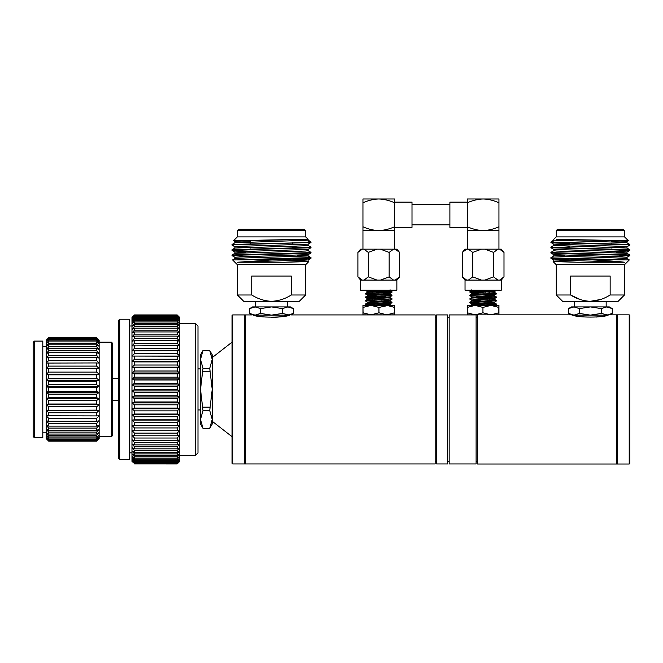 <?xml version="1.0" encoding="UTF-8"?>
<svg xmlns="http://www.w3.org/2000/svg" width="663" height="663" viewBox="0 0 663 663"><rect width="100%" height="100%" fill="white"/><g stroke="black" fill="none" stroke-linecap="round" stroke-linejoin="round"><path stroke-width="0.99" d="M112.71 343.434L112.71 435.425L111.45 436.685L111.45 342.166L112.71 343.434M99.152 340.235L99.152 438.624L96.624 441.135L99.152 438.235L96.624 440.547L99.152 437.083L96.624 439.146L96.624 438.036L99.152 435.168L96.624 436.967L96.624 435.434L99.152 432.541L96.624 434.041L96.624 432.11L99.152 429.234L96.624 430.411L96.624 428.107L99.152 425.29L96.624 426.127L96.624 423.5L99.152 420.79L96.624 421.27L96.624 418.353L99.152 415.792L96.624 415.908L96.624 412.751L99.152 410.38L96.624 410.132L96.624 406.784L99.152 404.629L96.624 404.032L96.624 400.535L99.152 398.645L96.624 397.692L96.624 394.12L99.152 392.521L96.624 391.228L96.624 387.623L99.152 386.338L96.624 384.739L96.624 381.159L99.152 380.214L96.624 378.316L96.624 374.827L99.152 374.23L96.624 372.076L96.624 368.727L99.152 368.479L96.624 366.109L96.624 362.943L99.152 363.067L96.624 360.506L96.624 357.589L99.152 358.07L96.624 355.36L96.624 352.733L99.152 353.57L96.624 350.752L96.624 348.448L99.152 349.625L96.624 346.749L96.624 344.818L99.152 346.318L96.624 343.426L96.624 341.893L99.152 343.683L96.624 340.823L96.624 339.713L99.152 341.776L96.624 338.992L96.624 338.312L99.152 340.616L96.624 337.724L99.152 340.235L96.624 337.724L48.722 337.724L46.195 340.616L48.722 338.312L96.624 338.312M96.624 415.908L46.195 415.792L48.722 418.353L48.722 421.27L46.195 420.79L48.722 423.5L48.722 426.127L46.195 425.29L48.722 428.107L48.722 430.411L46.195 429.234L48.722 432.11L48.722 434.041L46.195 432.541L48.722 435.434L48.722 436.967L46.195 435.168L48.722 438.036L48.722 439.146L46.195 437.083L48.722 440.547L46.195 438.235L48.722 441.135L96.624 441.135L99.152 438.624M96.624 337.956L48.722 337.956M46.195 340.235L48.722 337.724L46.195 340.235L46.195 341.776L48.722 339.713L96.624 339.713M96.624 338.992L48.722 338.992L46.195 341.776L46.195 343.683L48.722 341.893L96.624 341.893M48.722 338.312L48.722 338.992M96.624 340.823L48.722 340.823L46.195 343.683L46.195 346.318L48.722 344.818L96.624 344.818M48.722 339.713L48.722 340.823M96.624 343.426L48.722 343.426L46.195 346.318L46.195 349.625L48.722 348.448L96.624 348.448M48.722 341.893L48.722 343.426M96.624 346.749L48.722 346.749L46.195 349.625L46.195 353.57L48.722 352.733L96.624 352.733M48.722 344.818L48.722 346.749M96.624 350.752L48.722 350.752L46.195 353.57L46.195 358.07L48.722 357.589L96.624 357.589M48.722 348.448L48.722 350.752M96.624 355.36L48.722 355.36L46.195 358.07L46.195 363.067L96.624 362.943M48.722 352.733L48.722 355.36M96.624 360.506L48.722 360.506L46.195 363.067L46.195 368.479L96.624 368.727M48.722 357.589L48.722 360.506M96.624 366.109L48.722 366.109L46.195 368.479L99.152 368.479M48.722 362.943L48.722 366.109M96.624 372.076L48.722 372.076L46.195 374.23L48.722 374.827L96.624 374.827M99.152 374.23L46.195 374.23L46.195 368.479M48.722 368.727L48.722 372.076M96.624 378.316L48.722 378.316L46.195 380.214L48.722 381.159L96.624 381.159M99.152 380.214L46.195 380.214L46.195 374.23M48.722 374.827L48.722 378.316M96.624 384.739L48.722 384.739L46.195 386.338L48.722 387.623L96.624 387.623M99.152 386.338L46.195 386.338L46.195 380.214M48.722 381.159L48.722 384.739M96.624 391.228L48.722 391.228L46.195 392.521L48.722 394.12L96.624 394.12M99.152 392.521L46.195 392.521L46.195 386.338M48.722 387.623L48.722 391.228M96.624 397.692L48.722 397.692L46.195 398.645L48.722 400.535L96.624 400.535M99.152 398.645L46.195 398.645L46.195 392.521M48.722 394.12L48.722 397.692M96.624 404.032L48.722 404.032L46.195 404.629L48.722 406.784L96.624 406.784M99.152 404.629L46.195 404.629L46.195 398.645M48.722 400.535L48.722 404.032M96.624 410.132L46.195 410.38L48.722 412.751L96.624 412.751M99.152 410.38L46.195 410.38L46.195 404.629M48.722 406.784L48.722 410.132M48.722 412.751L48.722 415.908M48.722 418.353L96.624 418.353M96.624 421.27L48.722 421.27M48.722 423.5L96.624 423.5M96.624 426.127L48.722 426.127M48.722 428.107L96.624 428.107M96.624 430.411L48.722 430.411M48.722 432.11L96.624 432.11M96.624 434.041L48.722 434.041M48.722 435.434L96.624 435.434M96.624 436.967L48.722 436.967M48.722 438.036L96.624 438.036M96.624 439.146L48.722 439.146M48.722 439.867L96.624 439.867M96.624 440.547L48.722 440.547M48.722 440.903L96.624 440.903M48.722 441.135L46.195 438.624L48.722 441.135M46.195 438.624L46.195 410.38M42.805 341.089L42.805 437.762L34.41 437.762L34.41 341.089L42.805 341.089M34.41 437.762L33.15 436.503L33.15 342.357L34.41 341.089M200.516 419.43L200.516 354.788L202.986 350.503L200.516 359.429L202.986 368.305L200.516 389.43L202.986 410.554L200.516 419.43L202.986 428.298L200.516 419.43L200.516 424.071L202.986 428.348L209.74 428.348L212.21 419.43L212.21 424.071L209.74 428.348M209.74 428.298L202.986 428.348M212.21 389.43L212.21 419.43L209.74 410.554L212.21 389.43L209.74 368.305L212.21 359.429L212.21 389.43M202.986 350.553L209.74 350.503L212.21 354.788L212.21 359.429L209.74 350.553L212.21 359.429L212.21 357.589L232.05 342.166M580.075 299.452L570.611 294.994L556.282 294.994L562.597 301.309L618.165 301.309L624.48 294.994L610.151 294.994L610.151 276.048L570.611 276.048L570.611 294.994C576.827 298.922 583.415 301.027 590.377 301.309C597.255 301.043 603.852 298.938 610.151 294.994M600.686 299.461L590.377 301.309M556.282 294.994L556.282 264.678M556.207 264.678L624.554 264.678L629.303 259.937L581.492 259.39C602.476 260.302 616.897 261.255 624.77 262.25L577.829 262.25L553.124 261.603L556.207 264.678M569.542 260.426L553.124 261.603M553.804 240.147L551.749 241.349L554.343 242.186L629.825 244.44L626.958 242.782L616.267 242.152L553.779 240.18L553.779 239.318L556.207 236.898L624.554 236.898L628.367 240.702L556.572 239.318M559.033 239.318L624.198 241.166L626.983 241.498L626.983 242.807M569.542 242.683L569.542 243.321L553.779 244.125L553.779 245.443L626.958 248.045L629.85 249.727L626.974 250.05M553.215 242.186L550.912 242.476L553.804 244.158L624.198 246.429L626.983 246.76L626.983 248.07M550.936 242.501L626.908 244.771L629.85 245.103L626.958 246.785L616.267 247.415M569.542 246.885L550.912 247.738L553.804 249.421L624.198 251.691L626.983 252.023L626.983 253.332M550.936 247.763L626.908 250.042L629.85 250.365L626.958 252.048L616.267 252.678M629.295 259.921L626.958 258.57L616.267 257.94L553.779 255.968L553.779 254.65L616.267 256.622L626.983 257.285L626.983 258.595M569.542 258.471L569.542 259.117L553.804 259.946L624.77 262.25M553.779 249.387L553.779 250.705L556.564 251.037L626.958 253.307L629.85 254.99L626.974 255.313M564.495 255.313L553.804 255.935L550.912 257.625L553.92 257.948L610.532 259.39M553.804 261.197L577.829 262.25M567.105 239.6L556.166 240.487M629.825 244.44L627.041 244.78M553.804 245.409L550.912 247.1L553.92 247.423L629.825 249.702M553.804 250.672L550.912 252.363L553.92 252.686L629.825 254.965M629.825 250.399L611.311 251.219M553.713 252.678L550.936 253.026L563.252 253.68L626.908 255.305L629.825 255.661L611.327 256.482M553.729 257.94L550.936 258.288L559.928 258.843L581.492 259.39M550.912 242.476L554.343 242.186M611.22 241.224L621.571 241.034M556.282 236.898L556.282 230.583L624.48 230.583L624.48 236.898M624.48 230.583L623.22 229.315L557.542 229.315L556.282 230.583M569.542 253.846L569.542 253.208M569.542 248.575L569.542 247.945M305.61 294.994L299.295 301.309L243.727 301.309L237.412 294.994L251.741 294.994L251.741 276.048L291.281 276.048L291.281 294.994L305.61 294.994L305.61 264.678M291.281 294.994C285.115 298.897 278.526 301.002 271.515 301.309C264.52 301.01 257.932 298.905 251.741 294.994M261.23 299.461L263.667 300.223M305.693 264.678L237.337 264.678L232.589 259.937L280.408 259.39L237.122 262.25L284.062 262.25L308.767 261.603L305.693 264.678M234.934 241.523L233.533 240.702L237.337 236.898L305.693 236.898L308.113 239.318L302.858 239.318L308.113 239.318L308.113 240.18L234.934 242.782L232.042 244.465L234.868 244.788M308.113 244.125L308.113 245.443L305.328 245.774L234.934 248.045L232.042 249.727L234.851 250.05M308.113 249.387L308.113 250.705L305.328 251.037L234.934 253.307L232.042 254.99L234.868 255.313M297.397 255.313L308.088 255.935L310.98 257.617L251.368 259.39M234.909 258.595L234.909 257.285L245.633 256.622L308.113 254.65L308.113 255.968L245.633 257.94L234.934 258.57L232.597 259.921M292.35 260.426L308.113 261.23L284.062 262.25M233.533 240.702L302.858 239.318L237.694 241.166L234.909 241.498L234.909 242.807M308.685 242.186L310.98 242.476L308.088 244.158L237.694 246.429L234.909 246.76L234.909 248.07M310.955 242.501L235.05 244.771L232.042 245.103L234.934 246.785L245.633 247.415M292.35 246.885L310.98 247.738L308.088 249.421L237.694 251.691L234.909 252.023L234.909 253.332M310.955 247.763L235.05 250.034L232.042 250.365L234.934 252.048L245.633 252.678M292.35 258.471L292.35 259.109L308.088 259.946L237.122 262.25M250.672 241.224L240.338 241.034M232.067 250.39L250.672 251.211M308.146 252.678L310.955 253.026L299.419 253.656L235.05 255.296L232.067 255.653L250.672 256.473M308.138 257.94L310.955 258.288L299.419 258.918L280.408 259.39M310.98 242.476L232.067 244.44M308.088 245.409L310.98 247.1L307.93 247.432L232.067 249.702M308.088 250.672L310.98 252.354L307.226 252.727L232.067 254.965M294.786 239.6L305.726 240.487M308.088 240.147L310.151 241.357L307.549 242.186M305.61 236.898L305.61 230.583L237.412 230.583L237.412 236.898M237.412 230.583L238.672 229.315L304.35 229.315L305.61 230.583M292.35 253.846L292.35 253.208M292.35 248.584L292.35 247.945M292.35 243.321L292.35 242.691M255.106 306.911L252.57 306.911L249.636 308.602L255.106 306.911L260.576 308.602L271.515 306.911L255.106 306.911M289.665 315.124C291.181 314.859 291.181 314.859 289.665 315.124C291.181 314.859 291.181 314.859 289.665 315.124L282.446 313.425L282.446 308.602L271.515 306.911L287.916 306.911L293.386 308.602L293.386 313.425L287.916 315.124L253.357 315.124C257.75 317.809 285.223 317.817 289.665 315.124L287.253 315.671M293.386 308.602L290.46 306.911L287.916 306.911L282.446 308.602M571.365 314.917L568.506 313.425L568.506 308.602L571.44 306.911L573.976 306.911L568.506 308.602L573.976 306.911L609.322 306.911L612.256 308.602L606.786 306.911L601.316 308.602L590.377 306.911L579.445 308.602L573.976 306.911M605.485 315.721L608.195 315.124C603.363 317.734 577.423 317.734 572.567 315.124C570.42 314.751 570.42 314.751 572.567 315.124L575.335 315.737M596.261 317.047L601.308 316.466M568.506 313.425L573.976 315.124L572.559 315.124M606.786 315.124L612.256 313.425L606.786 315.124L573.976 315.124L579.445 313.425L590.377 315.124L601.316 313.425L608.195 315.124C610.341 314.751 610.341 314.751 608.195 315.124C610.341 314.751 610.341 314.751 608.195 315.124M477.617 314.842L477.617 464.017L616.582 464.017L616.582 314.842L609.811 314.842L612.256 313.425L612.256 308.602M601.316 313.425L601.316 308.602M579.445 313.425L579.445 308.602M232.05 389.43L232.05 315.555L232.68 314.925L232.68 463.934L232.05 463.304L232.05 389.43M629.842 315.472L629.842 463.387L629.212 464.017L629.212 314.842L629.842 315.472M629.212 314.842L617.212 314.842L617.212 464.017L629.212 464.017M476.1 314.925L476.1 463.934L449.166 463.934L449.166 314.925L476.1 314.925M447.641 314.925L447.641 463.934L436.602 463.934L436.602 314.925L447.641 314.925M293.386 313.425L290.8 314.925L435.177 314.925L435.177 463.934L245.31 463.934L245.31 314.925L252.222 314.925L249.636 313.425L249.636 308.602M232.68 314.925L244.68 314.925L244.68 463.934L232.68 463.934M212.21 419.43L212.21 421.27L232.05 436.685M287.029 315.721L282.836 316.491M282.082 316.599L280.946 316.757M279.852 316.889L277.49 317.121M277.457 317.129L271.565 317.37M263.095 316.881L262.117 316.765M260.94 316.599L260.219 316.491M253.357 315.124C251.849 314.859 251.849 314.859 253.357 315.124C251.849 314.859 251.849 314.859 253.357 315.124M282.446 313.425L271.515 315.124L260.576 313.425L255.106 315.124L249.636 313.425M260.576 313.425L260.576 308.602M209.74 368.305L202.986 368.305M202.986 371.686L209.74 371.686M209.74 407.173L202.986 407.173M202.986 410.554L209.74 410.554M197.988 389.43L197.988 452.854L195.469 455.382L195.469 323.478L197.988 326.005L197.988 389.43M119.696 459.625L118.437 458.365L118.437 320.494L119.696 319.234L119.696 459.625L129.517 459.625L129.517 319.234L119.696 319.234M179.698 317.453L179.698 461.407L177.17 463.934L179.698 461.349L177.17 463.793L179.698 460.843L177.17 463.155L179.698 459.84L177.17 461.995L177.17 461.158L179.698 458.34L177.17 460.321L177.17 459.227L179.698 456.351L177.17 458.158L177.17 456.799L179.698 453.906L177.17 455.506L177.17 453.898L179.698 450.997L177.17 452.398L177.17 450.55L179.698 447.666L177.17 448.843L177.17 446.771L179.698 443.92L177.17 444.873L177.17 442.586L179.698 439.793L177.17 440.514L177.17 438.028L179.698 435.309L177.17 435.798L177.17 433.13L179.698 430.511L177.17 430.751L177.17 427.933L179.698 425.422L177.17 425.422L177.17 422.455L179.698 420.077L177.17 419.836L177.17 416.754L179.698 414.516L177.17 414.035L177.17 410.861L179.698 408.789L177.17 408.068L177.17 404.811L179.698 402.913L177.17 401.96L177.17 398.662L179.698 396.955L177.17 395.77L177.17 392.438L179.698 390.938L177.17 389.537L177.17 386.197L179.698 384.913L177.17 383.305L177.17 379.982L179.698 378.913L177.17 377.114L177.17 373.833L179.698 372.996L177.17 371.007L177.17 367.791L179.698 367.186L177.17 365.031L177.17 361.899L179.698 361.534L177.17 359.222L177.17 356.205L179.698 356.081L177.17 353.636L177.17 350.735L179.698 350.86L177.17 348.29L177.17 345.547L179.698 345.912L177.17 343.235L177.17 340.666L179.698 341.263L177.17 338.503L177.17 336.116L179.698 336.961L177.17 334.135L177.17 331.948L179.698 333.017L177.17 330.149L177.17 328.185L179.698 329.478L177.17 326.577L177.17 324.853L179.698 326.353L177.17 323.453L177.17 321.969L179.698 323.668L177.17 320.784L177.17 319.558L179.698 321.456L177.17 318.605L177.17 317.635L179.698 319.707L177.17 316.914L177.17 316.226L179.698 318.455L177.17 315.323L179.698 317.701L177.17 314.933L179.698 317.453L177.17 314.933L134.506 314.933L177.17 314.933M177.17 463.934L134.506 463.918L177.17 463.934M177.17 315.074L134.506 315.074L131.978 317.701L134.506 315.323L177.17 315.323M134.506 314.933L131.978 317.453L134.506 315.074M177.17 315.737L134.506 315.737L131.978 318.455L134.506 316.226L177.17 316.226M134.506 315.323L134.506 315.737M177.17 316.914L134.506 316.914L131.978 319.707L134.506 317.635L177.17 317.635M134.506 316.226L134.506 316.914M177.17 318.605L134.506 318.605L131.978 321.456L134.506 319.558L177.17 319.558M134.506 317.635L134.506 318.605M177.17 320.784L134.506 320.784L131.978 323.668L134.506 321.969L177.17 321.969M134.506 319.558L134.506 320.784M177.17 323.453L134.506 323.453L131.978 326.353L134.506 324.853L177.17 324.853M134.506 321.969L134.506 323.453M177.17 326.577L134.506 326.577L131.978 329.478L134.506 328.185L177.17 328.185M134.506 324.853L134.506 326.577M177.17 330.149L134.506 330.149L131.978 333.017L134.506 331.948L177.17 331.948M134.506 328.185L134.506 330.149M177.17 334.135L134.506 334.135L131.978 336.961L134.506 336.116L177.17 336.116M134.506 331.948L134.506 334.135M177.17 338.503L134.506 338.503L131.978 341.263L134.506 340.666L177.17 340.666M134.506 336.116L134.506 338.503M134.506 340.666L134.506 343.235L131.978 345.912L177.17 345.547M177.17 343.235L134.506 343.235M134.506 345.547L134.506 348.29L131.978 350.86L177.17 350.735M177.17 348.29L134.506 348.29M134.506 350.735L134.506 353.636L131.978 356.081L177.17 356.205M177.17 353.636L134.506 353.636M179.698 356.081L131.978 356.081L131.978 317.453M134.506 356.205L134.506 359.222L131.978 361.534L134.506 361.899L177.17 361.899M177.17 359.222L134.506 359.222M179.698 361.534L131.978 361.534L131.978 356.081M134.506 361.899L134.506 365.031L131.978 367.186L134.506 367.791L177.17 367.791M177.17 365.031L134.506 365.031M179.698 367.186L131.978 367.186L131.978 361.534M134.506 367.791L134.506 371.007L131.978 372.996L134.506 373.833L177.17 373.833M177.17 371.007L134.506 371.007M179.698 372.996L131.978 372.996L131.978 367.186M134.506 373.833L134.506 377.114L131.978 378.913L134.506 379.982L177.17 379.982M177.17 377.114L134.506 377.114M179.698 378.913L131.978 378.913L131.978 372.996M134.506 379.982L134.506 383.305L131.978 384.913L134.506 386.197L177.17 386.197M177.17 383.305L134.506 383.305M179.698 384.913L131.978 384.913L131.978 378.913M134.506 386.197L134.506 389.537L131.978 390.938L134.506 392.438L177.17 392.438M177.17 389.537L134.506 389.537M179.698 390.938L131.978 390.938L131.978 384.913M134.506 392.438L134.506 395.77L131.978 396.955L134.506 398.662L177.17 398.662M177.17 395.77L134.506 395.77M179.698 396.955L131.978 396.955L131.978 390.938M134.506 398.662L134.506 401.96L131.978 402.913L134.506 404.811L177.17 404.811M177.17 401.96L134.506 401.96M179.698 402.913L131.978 402.913L131.978 396.955M134.506 404.811L134.506 408.068L131.978 408.789L134.506 410.861L177.17 410.861M177.17 408.068L134.506 408.068M179.698 408.789L131.978 408.789L131.978 402.913M134.506 410.861L134.506 414.035L131.978 414.516L134.506 416.754L177.17 416.754M177.17 414.035L134.506 414.035M179.698 414.516L131.978 414.516L131.978 408.789M134.506 416.754L134.506 419.836L131.978 420.077L134.506 422.455L177.17 422.455M177.17 419.836L134.506 419.836M179.698 420.077L131.978 420.077L131.978 414.516M134.506 422.455L134.506 425.422L131.978 425.422L134.506 427.933L177.17 427.933M179.698 425.422L131.978 425.422L131.978 420.077M134.506 427.933L134.506 430.751L131.978 430.511L134.506 433.13L177.17 433.13M177.17 430.751L134.506 430.751M134.506 433.13L134.506 435.798L131.978 435.309L134.506 438.028L177.17 438.028M177.17 435.798L134.506 435.798M134.506 438.028L134.506 440.514L131.978 439.793L134.506 442.586L177.17 442.586M177.17 440.514L134.506 440.514M134.506 442.586L134.506 444.873L131.978 443.92L134.506 446.771L177.17 446.771M177.17 444.873L134.506 444.873M134.506 446.771L134.506 448.843L131.978 447.666L134.506 450.55L177.17 450.55M177.17 448.843L134.506 448.843M134.506 450.55L134.506 452.398L131.978 450.997L134.506 453.898L177.17 453.898M177.17 452.398L134.506 452.398M134.506 453.898L134.506 455.506L131.978 453.906L134.506 456.799L177.17 456.799M177.17 455.506L134.506 455.506M134.506 456.799L134.506 458.158L131.978 456.351L134.506 459.227L177.17 459.227M177.17 458.158L134.506 458.158M134.506 459.227L134.506 460.321L131.978 458.34L134.506 461.158L177.17 461.158M177.17 460.321L134.506 460.321M134.506 461.158L134.506 461.995L131.978 459.84L134.506 462.592L177.17 462.592M177.17 461.995L134.506 461.995M134.506 462.592L134.506 463.155L131.978 460.843L134.506 463.512L177.17 463.512M177.17 463.155L134.506 463.155M134.506 463.512L131.978 461.407L131.978 425.422M177.17 463.793L134.506 463.793M485.681 304.789L496.388 303.994L469.893 302.27L471.841 301.126L475.056 300.729M485.681 301.284L496.388 300.48L469.893 298.764L471.841 297.621L475.056 297.223M485.681 297.778L496.388 296.974L473.274 295.665L469.926 295.217L476.374 294.679M495.435 293.717L469.893 291.745L480.634 290.982M489.94 305.03L496.421 304.458L470.879 302.485M494.474 302.088L496.421 300.944L470.879 298.98M494.474 298.582L496.421 297.438L470.879 295.466M489.932 294.505L496.421 293.924L469.926 292.209L480.634 291.405M494.474 291.563L496.421 290.419L495.493 290.212M479.548 305.37L471.807 304.682L475.056 304.242M485.681 303.671L489.932 303.447M496.388 303.994L494.474 302.883L471.841 301.126M485.681 299.751L485.681 300.182L489.924 299.941M496.388 300.48L494.474 299.378L471.841 297.621M485.681 296.245L485.681 296.668L489.916 296.436M496.388 296.974L494.474 295.864L471.807 294.157L475.056 293.717M485.681 293.145L489.949 292.922M496.388 293.469L494.474 292.358L471.807 290.643L474.957 290.212M493.86 305.37L471.841 303.845L469.926 302.734M471.807 304.682L471.807 303.803L480.634 303.057M494.507 302.925L494.507 302.046L471.841 300.331L469.926 299.228M471.807 301.168L471.807 300.289L480.634 299.958M494.507 299.419L494.507 298.541L488.83 297.952L471.807 296.784L471.807 297.662M476.382 296.262L480.634 296.452M494.507 295.905L494.507 295.027L471.841 293.319L469.926 292.209M476.382 292.756L480.634 292.532M494.507 292.4L494.507 291.521L475.156 290.212M468.36 249.164L472.736 252.404L472.736 276.877L468.36 280.109L466.694 280.109L462.318 276.877L462.318 252.404L465.036 249.164L501.278 249.164L503.996 252.404L503.996 276.877L499.62 280.109L497.954 280.109L493.579 276.877L493.579 252.404L497.954 249.164M462.318 252.404L466.694 249.164M466.694 280.109L465.036 280.109L462.318 276.877M472.736 252.404L481.495 249.164M484.819 249.164L493.579 252.404M499.62 249.164L503.996 252.404M465.036 280.109L465.036 290.212L501.278 290.212L501.278 280.109L499.62 280.109M497.954 280.109L484.819 280.109L493.579 276.877M472.736 276.877L481.495 280.109L468.36 280.109M467.374 314.842L475.106 314.842L467.266 312.795L467.365 314.842M475.106 314.842L490.893 314.842L482.946 312.795L475.106 314.842M490.893 314.842L498.941 314.842L498.841 312.795L490.893 314.842M498.941 305.37L498.841 307.417L490.893 305.37L482.946 307.417L475.106 305.37L467.266 307.417L467.365 305.37L498.941 305.37L498.941 314.842L570.951 314.842M467.266 307.417L467.266 312.795M482.946 307.417L482.946 312.795M498.841 307.417L498.841 312.795M467.374 249.164L467.374 230.558L498.941 230.558L498.941 202.762C493.736 200.425 488.474 199.165 483.161 198.983L498.941 198.983L498.941 202.762M467.374 227.401L449.895 227.401L449.895 202.14L467.374 202.14M467.374 198.983L483.161 198.983C477.94 199.149 472.678 200.408 467.374 202.762L467.374 198.983M467.374 230.558L467.374 202.762M467.374 226.787C472.678 229.141 477.94 230.392 483.161 230.558C488.474 230.384 493.736 229.125 498.941 226.787M394.526 202.762L394.526 198.983L378.739 198.983C384.068 199.173 389.33 200.425 394.526 202.762L394.526 226.787C389.33 229.116 384.068 230.376 378.739 230.558L394.526 230.558L394.526 226.787L394.526 227.401L412.005 227.401L412.005 202.14L394.526 202.14M378.739 198.983L362.951 198.983L362.951 202.762C368.106 200.433 373.368 199.182 378.739 198.983M362.951 230.558L378.739 230.558C373.368 230.368 368.106 229.108 362.951 226.787L362.951 249.164M362.951 226.787L362.951 202.762M362.951 314.842L363.051 312.795L370.998 314.842L362.951 314.842L362.951 305.37L363.051 312.795M394.518 314.842L370.998 314.842L378.946 312.795L386.786 314.842L394.626 312.795L394.526 314.842M394.626 307.417L386.786 305.37L394.526 305.37L394.626 312.795M388.626 305.37L378.946 307.417L378.946 312.795M378.946 307.417L370.998 305.37L363.051 307.417M386.786 305.37L362.951 305.37M367.161 305.37L390.051 303.845L391.999 302.693L391.087 302.477M378.001 305.37L390.084 304.682L390.084 303.803L381.258 303.057M367.385 302.925L367.385 302.046L390.051 300.331L391.957 299.237M376.211 304.789L365.47 304.027L367.418 302.883L390.084 301.168L390.084 300.289L381.258 299.543M367.385 299.419L367.385 298.541L390.084 296.784L390.084 297.662L386.836 297.223M385.394 296.253L381.258 296.444M367.385 295.905L367.385 295.027L390.051 293.319L391.999 292.192L381.258 291.422M385.626 292.756L381.258 292.532M370.634 291.96L367.418 291.563L365.504 290.452M367.385 292.4L367.385 291.521L386.736 290.212M367.774 305.37L370.277 305.37M373.766 305.37L376.567 305.37M390.084 304.682L386.836 304.242M376.211 303.671L371.96 303.447M390.084 301.168L386.836 300.729M376.211 300.165L371.96 299.941M376.211 301.284L365.47 300.521L367.418 299.378L390.084 297.662M376.211 296.245L371.96 296.436M376.211 297.778L365.47 297.007L367.418 295.864L390.084 294.157L386.836 293.717M376.211 293.145L371.96 292.922M366.457 293.717L365.47 293.502L367.418 292.358L390.084 290.643L386.935 290.212M382.344 305.37L384.374 305.37M385.17 305.37L391.303 305.37M370.12 305.37L369.216 305.37M369.134 305.37L368.371 305.37M365.504 303.994L391.999 302.27L390.051 301.126M365.504 300.48L391.999 298.764L390.051 297.621M365.504 296.974L391.999 295.259L385.51 294.679M365.504 293.469L391.999 291.745L385.51 291.173M371.703 305.046L365.504 304.499L368.976 304.01L391.966 302.734M367.418 302.088L365.47 300.944L390.946 298.988M371.893 298.019L365.47 297.438L391.087 295.458M372.034 294.505L365.47 293.924L391.966 292.226M365.504 290.46L366.399 290.212M396.864 280.109L396.864 290.212L360.614 290.212L360.614 280.109L362.271 280.109L357.896 276.877L362.271 280.109L363.937 280.109L368.313 276.877L368.313 252.404L363.937 249.164L395.198 249.164L399.574 252.404L395.198 249.164L396.864 249.164L399.574 252.404L399.574 276.877L395.198 280.109L396.864 280.109L399.574 276.877M393.532 280.109L389.156 276.877L380.396 280.109L395.198 280.109M363.937 280.109L377.073 280.109L368.313 276.877M393.532 249.164L389.156 252.404L380.396 249.164M389.156 276.877L389.156 252.404M377.073 249.164L368.313 252.404M362.271 249.164L360.614 249.164L357.896 252.404L362.271 249.164L363.937 249.164M357.896 252.404L357.896 276.877L360.614 280.109M381.258 303.48L381.258 303.041M381.258 299.983L381.258 299.527M381.258 292.955L381.258 292.516M480.634 303.463L480.634 303.041M480.634 292.938L480.634 292.516M484.819 280.109L481.495 280.109M377.073 280.109L380.396 280.109M99.152 436.685L111.45 436.685M99.152 342.166L111.45 342.166M42.805 432.226L46.195 432.226M42.805 346.633L46.195 346.633M624.48 294.994L624.48 264.678M553.779 259.913L553.779 261.23M629.85 255.628L629.85 254.99M629.85 250.365L629.85 249.727M629.85 245.103L629.85 244.465M550.912 258.263L550.912 257.617M550.912 253.001L550.912 252.363M550.912 247.738L550.912 247.1M628.358 240.719L626.958 241.523M550.936 253.026L553.804 254.683M629.825 255.661L626.958 257.31M550.936 258.288L553.804 259.946M551.749 241.349L550.912 242.186M611.22 254.783L611.22 254.144M611.22 249.52L611.22 248.882M611.22 244.249L611.22 243.619M574.597 301.309L574.597 306.911M606.164 301.309L606.164 306.911M237.412 294.994L237.412 264.678M308.113 261.23L308.113 259.913M308.088 254.683L310.955 253.026M234.934 257.31L232.067 255.653M308.088 259.946L310.955 258.288M310.98 258.263L310.98 257.625M310.98 253.001L310.98 252.363M310.98 247.738L310.98 247.1M232.042 255.628L232.042 254.99M232.042 250.365L232.042 249.727M232.042 245.103L232.042 244.465M308.088 261.197L308.759 261.587M310.151 241.357L310.98 242.186M250.672 254.783L250.672 254.144M250.672 249.52L250.672 248.882M250.672 244.257L250.672 243.619M255.727 301.309L255.727 306.911M287.303 301.309L287.303 306.911M616.582 463.652L617.212 463.652M616.582 315.207L617.212 315.207M476.1 461.655L477.617 461.655M476.1 317.204L477.617 317.204M447.641 461.655L449.166 461.655M447.641 317.204L449.166 317.204M435.177 461.655L436.602 461.655M435.177 317.204L436.602 317.204M244.68 463.652L245.31 463.652M244.68 315.207L245.31 315.207M202.986 350.503L209.74 350.503M197.988 409.949L200.516 409.949M197.988 368.901L200.516 368.901M112.71 400.203L118.437 400.203M112.71 378.656L118.437 378.656M129.517 452.854L131.978 452.854M129.517 326.005L131.978 326.005M179.698 455.382L195.469 455.382M179.698 323.478L195.469 323.478M469.893 291.745L469.893 292.176M469.893 295.259L469.893 295.681M469.893 298.764L469.893 299.187M469.893 302.27L469.893 302.701M496.421 293.502L496.421 293.924M496.421 297.007L496.421 297.438M496.421 300.521L496.421 300.944M496.421 304.027L496.421 304.458M470.581 305.37L471.841 304.64M469.926 295.217L471.841 294.115M469.926 291.712L471.841 290.601M471.807 294.157L471.807 293.278M471.807 290.643L471.807 289.764M494.863 305.37L496.388 304.491M471.841 296.825L469.926 295.715M494.474 295.076L496.388 293.966M501.278 280.109L503.996 276.877M498.941 249.164L498.941 230.558M449.895 204.668L412.005 204.668M449.895 224.873L412.005 224.873M394.526 230.558L394.526 249.164M390.084 293.278L390.084 294.157M390.084 289.764L390.084 290.643M390.051 304.64L391.319 305.37M390.051 294.115L391.966 295.217M390.051 290.601L391.966 291.712M365.512 304.491L367.029 305.37M365.504 297.472L367.418 298.582M391.966 295.715L390.051 296.825M365.504 293.966L367.418 295.076M365.47 293.502L365.47 293.924M365.47 297.007L365.47 297.438M365.47 300.521L365.47 300.944M365.47 304.027L365.47 304.45M391.999 291.745L391.999 292.192M391.999 298.764L391.999 299.212M391.999 302.27L391.999 302.693M376.211 303.679L376.211 303.264M376.211 300.198L376.211 299.751M376.211 293.17L376.211 292.739M485.681 303.687L485.681 303.264M485.681 293.162L485.681 292.739"/></g></svg>
